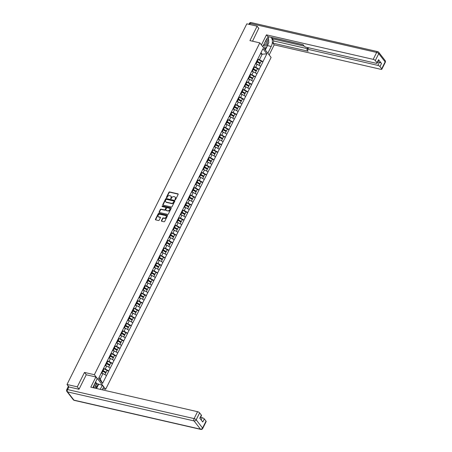 <?xml version="1.0" encoding="UTF-8"?>
<svg xmlns="http://www.w3.org/2000/svg" width="452" height="452" viewBox="0 0 452 452"><rect width="100%" height="100%" fill="white"/><g stroke="black" fill="none" stroke-linecap="round" stroke-linejoin="round"><path stroke-width="0.68" d="M175.15 199.722A0.395 0.305 -37.8 0 0 175.636 199.462L178.15 194.416A0.565 0.435 -37.8 0 0 177.924 193.84L169.619 191.93A0.565 0.435 -37.8 0 0 168.918 192.298L166.404 197.343A0.395 0.305 -37.8 0 0 167.054 197.49L167.376 196.84A1.808 1.384 -37.8 0 1 169.613 195.659L170.302 195.818A1.808 1.384 -37.8 0 1 170.975 196.23A1.808 1.384 -37.8 0 1 171.025 197.677L170.698 198.326A0.395 0.305 -37.8 0 0 171.342 198.479L171.67 197.823A1.808 1.384 -37.8 0 1 173.901 196.643L174.596 196.801A1.808 1.384 -37.8 0 1 175.263 197.213A1.808 1.384 -37.8 0 1 175.314 198.66L174.992 199.315A0.395 0.305 -37.8 0 0 175.15 199.722M161.443 220.655A0.565 0.435 -37.8 0 0 161.669 221.237L163.997 221.774A0.565 0.435 -37.8 0 0 164.697 221.401L167.489 215.802A0.565 0.435 -37.8 0 0 167.263 215.22L158.957 213.316A0.565 0.435 -37.8 0 0 158.256 213.683L155.465 219.282A0.565 0.435 -37.8 0 0 155.691 219.864L158.505 220.514A0.565 0.435 -37.8 0 0 159.206 220.141L160.398 217.745A0.565 0.435 -37.8 0 0 160.172 217.163L158.776 216.847A1.509 1.158 -37.8 0 1 158.217 216.502A1.509 1.158 -37.8 0 1 158.398 214.949A1.509 1.158 -37.8 0 1 160.042 214.304L165.517 215.559A1.509 1.158 -37.8 0 1 166.076 215.903A1.509 1.158 -37.8 0 1 165.895 217.452A1.509 1.158 -37.8 0 1 164.245 218.101L163.336 217.892A0.565 0.435 -37.8 0 0 162.641 218.259L161.443 220.655L161.669 220.949A0.565 0.435 -37.8 0 0 161.613 221.22M84.49 372.431L77.303 386.844L67.003 384.482L246.815 23.832L257.115 26.199L249.933 40.607L259.804 42.872L94.366 374.702L84.49 372.431L86.315 374.787M171.359 207.01A0.565 0.435 -37.8 0 0 172.059 206.643L174.851 201.038A0.565 0.435 -37.8 0 0 174.625 200.462L166.319 198.552A0.565 0.435 -37.8 0 0 165.618 198.92L162.827 204.524A0.565 0.435 -37.8 0 0 163.048 205.101L171.359 207.01M171.172 208.423L168.376 214.022A0.565 0.435 -37.8 0 1 167.681 214.389L159.37 212.485A0.565 0.435 -37.8 0 1 159.144 211.903L160.341 209.508A0.565 0.435 -37.8 0 1 161.036 209.135L164.409 209.909A0.565 0.435 -37.8 0 0 165.104 209.542L165.901 207.954A0.565 0.435 -37.8 0 0 165.675 207.372L162.166 206.564A0.395 0.305 -37.8 0 1 162.5 205.903L170.946 207.841A0.565 0.435 -37.8 0 1 171.172 208.423M102.813 388.613L105.661 389.268L94.366 374.702M105.661 389.268L271.104 57.438L259.804 42.872M106.949 370.612L108.74 370.951L105.26 368.956L103.717 368.6M108.808 371.041L102.536 383.403L98.604 378.335L262.934 48.737L266.866 53.805L262.951 61.664L259.471 59.664L257.922 59.308M261.16 61.319L262.951 61.664M263.019 61.749L259.188 69.207L255.708 67.207L254.16 66.856M257.397 68.868L259.188 69.207M259.256 69.292L255.425 76.75L251.945 74.755L250.402 74.399M253.634 76.411L255.425 76.75M255.493 76.834L251.668 84.292L248.182 82.298L246.639 81.942M249.871 83.953L251.668 84.292M251.736 84.377L247.905 91.835L244.425 89.841L242.877 89.485M246.114 91.496L247.905 91.835M247.973 91.925L244.142 99.378L240.662 97.383L239.114 97.027M242.351 99.039L244.142 99.378M244.21 99.468L240.385 106.926L236.899 104.926L235.356 104.57M238.588 106.582L240.385 106.926M240.453 107.011L236.622 114.469L233.142 112.469L231.593 112.119M234.831 114.13L236.622 114.469M236.69 114.554L232.859 122.012L229.379 120.017L227.831 119.661M231.068 121.673L232.859 122.012M232.927 122.096L229.096 129.554L225.616 127.56L224.073 127.204M227.305 129.215L229.096 129.554M229.164 129.645L225.339 137.097L221.859 135.103L220.31 134.747M223.548 136.758L225.339 137.097M225.407 137.188L221.576 144.64L218.096 142.646L216.548 142.29M219.785 144.301L221.576 144.64M221.644 144.73L217.813 152.188L214.333 150.188L212.79 149.832M216.022 151.844L217.813 152.188M217.881 152.273L214.056 159.731L210.575 157.731L209.027 157.381M212.265 159.392L214.056 159.731M214.124 159.816L210.293 167.274L206.813 165.279L205.264 164.923M208.502 166.935L210.293 167.274M210.361 167.359L206.53 174.817L203.05 172.822L201.507 172.466M204.739 174.478L206.53 174.817M206.598 174.907L202.773 182.359L199.292 180.365L197.744 180.009M200.976 182.02L202.773 182.359M202.841 182.45L199.01 189.902L195.53 187.908L193.981 187.552M197.219 189.563L199.01 189.902M199.078 189.993L195.247 197.451L191.767 195.45L190.219 195.094M193.456 197.106L195.247 197.451M195.315 197.535L191.49 204.993L188.004 202.993L186.461 202.643M189.693 204.654L191.49 204.993M191.558 205.078L187.727 212.536L184.246 210.542L182.698 210.186M185.936 212.197L187.727 212.536M187.795 212.621L183.964 220.079L180.484 218.084L178.935 217.728M182.173 219.74L183.964 220.079M184.032 220.169L180.207 227.622L176.721 225.627L175.178 225.271M178.41 227.283L180.207 227.622M180.275 227.712L176.444 235.164L172.963 233.17L171.415 232.814M174.653 234.825L176.444 235.164M176.512 235.255L172.681 242.713L169.201 240.713L167.652 240.357M170.89 242.368L172.681 242.713M172.749 242.797L168.918 250.255L165.438 248.255L163.895 247.905M167.127 249.916L168.918 250.255M168.986 250.34L165.161 257.798L161.68 255.804L160.132 255.448M163.37 257.459L165.161 257.798M165.229 257.883L161.398 265.341L157.917 263.346L156.369 262.991M159.607 265.002L161.398 265.341M161.466 265.431L157.635 272.884L154.155 270.889L152.612 270.533M155.844 272.545L157.635 272.884M157.703 272.974L153.878 280.426L150.397 278.432L148.849 278.076M152.081 280.087L153.878 280.426M153.946 280.517L150.115 287.975L146.634 285.975L145.086 285.619M148.324 287.63L150.115 287.975M150.183 288.06L146.352 295.518L142.872 293.517L141.323 293.167M144.561 295.179L146.352 295.518M146.42 295.602L142.595 303.06L139.109 301.066L137.566 300.71M140.798 302.721L142.595 303.06M142.662 303.145L138.832 310.603L135.351 308.609L133.803 308.253M137.041 310.264L138.832 310.603M138.9 310.693L135.069 318.146L131.588 316.151L130.04 315.795M133.278 317.807L135.069 318.146M135.137 318.236L131.312 325.689L127.826 323.694L126.283 323.338M129.515 325.35L131.312 325.689M131.379 325.779L127.549 333.237L124.068 331.237L122.52 330.881M125.758 332.898L127.549 333.237M127.617 333.322L123.786 340.78L120.305 338.78L118.757 338.429M121.995 340.441L123.786 340.78M123.854 340.864L120.023 348.322L116.543 346.328L115 345.972M118.232 347.983L120.023 348.322M120.091 348.407L116.266 355.865L112.785 353.871L111.237 353.515M114.475 355.526L116.266 355.865M116.333 355.956L112.503 363.408L109.022 361.414L107.474 361.058M110.712 363.069L112.503 363.408M112.571 363.498L108.74 370.951M105.26 368.956L106.734 366.007L104.954 365.6M110.215 368.001L106.734 366.007M109.022 361.414L110.491 358.464L108.712 358.057M113.972 360.459L110.491 358.464M112.785 353.871L114.254 350.921L112.475 350.509M117.735 352.916L114.254 350.921M116.543 346.328L118.017 343.379L116.237 342.966M121.498 345.373L118.017 343.379M120.305 338.78L121.774 335.83L119.995 335.424M125.255 337.83L121.774 335.83M124.068 331.237L125.537 328.288L123.758 327.881M129.018 330.288L125.537 328.288M127.826 323.694L129.3 320.745L127.52 320.338M132.781 322.739L129.3 320.745M131.588 316.151L133.057 313.202L131.283 312.795M136.544 315.197L133.057 313.202M135.351 308.609L136.82 305.659L135.041 305.247M140.301 307.654L136.82 305.659M139.109 301.066L140.583 298.117L138.804 297.704M144.064 300.111L140.583 298.117M142.872 293.517L144.341 290.568L142.566 290.161M147.827 292.568L144.341 290.568M146.634 285.975L148.103 283.025L146.324 282.619M151.584 285.02L148.103 283.025M150.397 278.432L151.866 275.483L150.087 275.076M155.347 277.477L151.866 275.483M154.155 270.889L155.629 267.94L153.849 267.533M159.11 269.934L155.629 267.94M157.917 263.346L159.386 260.397L157.607 259.985M162.867 262.392L159.386 260.397M161.68 255.804L163.149 252.854L161.37 252.442M166.63 254.849L163.149 252.854M165.438 248.255L166.912 245.306L165.133 244.899M170.393 247.306L166.912 245.306M169.201 240.713L170.67 237.763L168.89 237.356M174.15 239.758L170.67 237.763M172.963 233.17L174.432 230.221L172.653 229.814M177.913 232.215L174.432 230.221M176.721 225.627L178.195 222.678L176.416 222.271M181.676 224.672L178.195 222.678M180.484 218.084L181.953 215.135L180.173 214.723M185.439 217.129L181.953 215.135M184.246 210.542L185.715 207.587L183.936 207.18M189.196 209.587L185.715 207.587M188.004 202.993L189.478 200.044L187.699 199.637M192.959 202.044L189.478 200.044M191.767 195.45L193.236 192.501L191.462 192.094M196.722 194.496L193.236 192.501M195.53 187.908L196.999 184.958L195.219 184.552M200.479 186.953L196.999 184.958M199.292 180.365L200.761 177.416L198.982 177.009M204.242 179.41L200.761 177.416M203.05 172.822L204.524 169.873L202.745 169.46M208.005 171.867L204.524 169.873M206.813 165.279L208.282 162.325L206.502 161.918M211.762 164.325L208.282 162.325M210.575 157.731L212.044 154.782L210.265 154.375M215.525 156.782L212.044 154.782M214.333 150.188L215.807 147.239L214.028 146.832M219.288 149.233L215.807 147.239M218.096 142.646L219.565 139.696L217.785 139.289M223.045 141.691L219.565 139.696M221.859 135.103L223.328 132.153L221.548 131.747M226.808 134.148L223.328 132.153M225.616 127.56L227.09 124.611L225.311 124.198M230.571 126.605L227.09 124.611M229.379 120.017L230.848 117.062L229.068 116.656M234.328 119.062L230.848 117.062M233.142 112.469L234.611 109.52L232.831 109.113M238.091 111.52L234.611 109.52M236.899 104.926L238.373 101.977L236.594 101.57M241.854 103.971L238.373 101.977M240.662 97.383L242.131 94.434L240.357 94.027M245.617 96.429L242.131 94.434M244.425 89.841L245.894 86.891L244.114 86.485M249.374 88.886L245.894 86.891M248.182 82.298L249.657 79.349L247.877 78.936M253.137 81.343L249.657 79.349M251.945 74.755L253.414 71.8L251.64 71.393M256.9 73.8L253.414 71.8M255.708 67.207L257.177 64.257L255.397 63.851M260.657 66.258L257.177 64.257M259.471 59.664L262.183 54.223L260.973 52.669M260.403 53.816L262.183 54.223L266.866 53.805M258.889 28.482L257.115 26.199M77.303 386.844L79.077 389.132M67.003 384.482L68.93 386.963M99.05 377.437L100.259 378.991L102.971 373.55L101.191 373.143M106.452 375.55L102.971 373.55M102.536 383.403L100.259 378.991M175.178 199.727A0.395 0.305 -37.8 0 1 175.218 199.603L175.54 198.953A1.808 1.384 -37.8 0 0 175.489 197.507A1.808 1.384 -37.8 0 0 175.365 197.371M171.071 196.388A1.808 1.384 -37.8 0 1 171.201 196.524A1.808 1.384 -37.8 0 1 171.251 197.965L170.924 198.62A0.395 0.305 -37.8 0 0 170.884 198.739M178.207 194.145A0.565 0.435 -37.8 0 0 178.15 194.128L169.845 192.224A0.565 0.435 -37.8 0 0 169.144 192.592L166.63 197.637A0.395 0.305 -37.8 0 0 166.596 197.756M174.907 200.767A0.565 0.435 -37.8 0 0 174.851 200.75L166.539 198.846A0.565 0.435 -37.8 0 0 165.844 199.213L163.053 204.812A0.565 0.435 -37.8 0 0 162.997 205.089M173.941 201.417A0.395 0.305 -37.8 0 0 173.788 201.01L166.494 199.332A0.395 0.305 -37.8 0 0 166.003 199.592L165.658 200.281A1.808 1.384 -37.8 0 0 165.709 201.728A1.808 1.384 -37.8 0 0 166.381 202.14L171.364 203.281A1.808 1.384 -37.8 0 0 173.602 202.1L173.941 201.417L174.167 201.705A0.395 0.305 -37.8 0 0 174.014 201.298M165.839 201.863A1.808 1.384 -37.8 0 0 165.935 202.016A1.808 1.384 -37.8 0 0 166.607 202.428L166.381 202.14M174.167 201.705L173.828 202.394A1.808 1.384 -37.8 0 1 171.59 203.575L166.607 202.428M165.952 207.677A0.565 0.435 -37.8 0 1 166.127 208.242L165.33 209.835A0.565 0.435 -37.8 0 1 164.635 210.203L161.262 209.429A0.565 0.435 -37.8 0 0 160.567 209.796L159.37 212.197A0.565 0.435 -37.8 0 0 159.319 212.468M171.223 208.146A0.565 0.435 -37.8 0 0 171.172 208.135L162.726 206.191A0.395 0.305 -37.8 0 0 162.195 206.575M167.907 210.711A1.509 1.158 -37.8 0 0 169.551 210.067A1.509 1.158 -37.8 0 0 169.732 208.519A1.509 1.158 -37.8 0 0 169.172 208.174L167.246 207.734A0.565 0.435 -37.8 0 0 166.545 208.101L165.754 209.688A0.565 0.435 -37.8 0 0 165.98 210.27L168.133 211.005A1.509 1.158 -37.8 0 0 169.777 210.361A1.509 1.158 -37.8 0 0 169.958 208.813A1.509 1.158 -37.8 0 0 169.828 208.677M165.924 210.253A0.565 0.435 -37.8 0 0 166.206 210.564L165.98 210.27M168.133 211.005L166.206 210.564M166.172 216.062A1.509 1.158 -37.8 0 1 166.302 216.197A1.509 1.158 -37.8 0 1 166.121 217.745A1.509 1.158 -37.8 0 1 164.471 218.389L163.562 218.18A0.565 0.435 -37.8 0 0 162.867 218.553L161.669 220.949M158.347 216.632A1.509 1.158 -37.8 0 0 158.443 216.79A1.509 1.158 -37.8 0 0 159.002 217.135L158.776 216.847M160.454 217.474A0.565 0.435 -37.8 0 0 160.398 217.457L159.002 217.135M167.545 215.531A0.565 0.435 -37.8 0 0 167.489 215.514L159.183 213.604A0.565 0.435 -37.8 0 0 158.482 213.977L155.691 219.576A0.565 0.435 -37.8 0 0 155.635 219.847M257.629 59.161A4.712 1.605 26.5 0 1 258.239 59.478L257.307 61.342A4.712 1.605 -153.5 0 0 256.696 61.02M257.307 61.342L260.312 63.014L261.239 61.156L258.239 59.478M256.657 61.331A3.853 1.311 -153.5 0 1 257.075 61.551L260.081 63.223L260.312 63.014M255.544 63.557A4.712 1.605 26.5 0 1 256.069 63.834L256.589 64.122M259.132 65.382L260.002 63.642L256.996 61.969A4.712 1.605 -153.5 0 0 256.476 61.692M253.866 66.704A4.712 1.605 26.5 0 1 254.476 67.026L253.549 68.885A4.712 1.605 -153.5 0 0 252.939 68.563M253.549 68.885L256.55 70.557L257.482 68.698L254.476 67.026M252.894 68.873A3.853 1.311 -153.5 0 1 253.318 69.094L256.318 70.766L256.55 70.557M251.787 71.1A4.712 1.605 26.5 0 1 252.306 71.376L252.832 71.67M255.374 72.925L256.239 71.184L253.233 69.512A4.712 1.605 -153.5 0 0 252.713 69.241M250.103 74.247A4.712 1.605 26.5 0 1 250.713 74.569L249.786 76.428A4.712 1.605 -153.5 0 0 249.176 76.111M249.786 76.428L252.792 78.1L253.719 76.241L250.713 74.569M249.131 76.416A3.853 1.311 -153.5 0 1 249.555 76.637L252.561 78.315L252.792 78.1M248.024 78.642A4.712 1.605 26.5 0 1 248.543 78.919L249.069 79.213M251.611 80.467L252.476 78.733L249.47 77.06A4.712 1.605 -153.5 0 0 248.95 76.783M246.34 81.789A4.712 1.605 26.5 0 1 246.956 82.111L246.024 83.97A4.712 1.605 -153.5 0 0 245.413 83.654M246.024 83.97L249.029 85.648L249.956 83.784L246.956 82.111M245.374 83.959A3.853 1.311 -153.5 0 1 245.792 84.185L248.798 85.857L249.029 85.648M244.261 86.185A4.712 1.605 26.5 0 1 244.781 86.462L245.306 86.756M247.849 88.01L248.719 86.275L245.713 84.603A4.712 1.605 -153.5 0 0 245.187 84.326M242.583 89.332A4.712 1.605 26.5 0 1 243.193 89.654L242.266 91.519A4.712 1.605 -153.5 0 0 241.65 91.197M242.266 91.519L245.266 93.191L246.199 91.327L243.193 89.654M241.611 91.502A3.853 1.311 -153.5 0 1 242.029 91.728L245.035 93.4L245.266 93.191M240.498 93.733A4.712 1.605 26.5 0 1 241.023 94.005L241.549 94.298M244.091 95.553L244.956 93.818L241.95 92.146A4.712 1.605 -153.5 0 0 241.43 91.869M238.82 96.881A4.712 1.605 26.5 0 1 239.43 97.197L238.503 99.061A4.712 1.605 -153.5 0 0 237.893 98.739M238.503 99.061L241.509 100.734L242.436 98.869L239.43 97.197M237.848 99.05A3.853 1.311 -153.5 0 1 238.272 99.27L241.278 100.943L241.509 100.734M236.741 101.276A4.712 1.605 26.5 0 1 237.26 101.553L237.786 101.841M240.328 103.101L241.193 101.361L238.187 99.689A4.712 1.605 -153.5 0 0 237.667 99.412M263.556 45.059A3.735 2.028 102.9 0 0 265.912 45.652A3.735 2.028 102.9 0 0 267.533 42.138A3.735 2.028 102.9 0 0 266.657 38.979M263.832 44.511A2.559 1.39 102.9 0 0 264.296 44.81A2.559 1.39 102.9 0 0 265.2 44.516A2.559 1.39 102.9 0 0 265.974 40.211M268.059 37.443L268.838 42.556L266.234 47.776L263.539 47.686M95.14 382.861L95.688 382.878L96.372 388.466M95.186 382.765L95.688 382.878M95.14 388.183A3.735 2.028 102.9 0 0 94.27 384.601M93.954 387.912A2.559 1.39 102.9 0 0 93.643 385.872M262.753 46.675L266.126 39.912A6.464 3.514 102.9 0 1 269.189 36.894M268.177 43.884A6.464 3.514 102.9 0 1 267.494 45.612L271.211 46.466A6.464 3.514 102.9 0 0 270.946 37.296M271.211 46.466L267.838 53.229M269.172 54.946L274.206 44.85L272.872 43.126L308.145 51.223L307.083 49.856A1.723 0.588 -153.5 0 1 306.953 49.409A1.723 0.588 -153.5 0 1 307.818 49.302L377.889 65.387L379.431 62.291A1.723 0.588 26.5 0 1 381.516 63.489L378.561 59.675A1.723 0.588 26.5 0 1 378.691 60.122L377.149 63.212A1.723 0.588 -153.5 0 0 377.013 62.766L375.296 60.557A1.723 0.588 -153.5 0 0 373.211 59.359L376.657 52.443L250.154 23.408L249.617 24.476M272.59 37.674L272.194 38.759L273.935 41.002L272.872 43.126M377.149 63.212A1.723 0.588 -153.5 0 1 376.284 63.32L306.213 47.234A1.723 0.588 -153.5 0 1 304.123 46.036L303.06 44.669L267.787 36.572L266.454 34.855L373.211 59.359M261.42 44.957L266.454 34.855M274.206 44.85L380.963 69.348A1.723 0.588 -153.5 0 0 381.827 69.246A1.723 0.588 -153.5 0 0 381.691 68.8L379.974 66.585A1.723 0.588 -153.5 0 0 377.889 65.387M258.736 28.29L252.544 41.205M272.194 38.759L304.168 46.098M272.675 37.793L303.151 44.782M377.793 61.918L379.431 62.291M273.935 41.002L307.32 48.663M268.646 41.301A6.464 3.514 102.9 0 0 268.081 37.578M267.494 45.612L265.318 49.98M264.957 49.511L265.827 47.765M264.002 48.279L264.284 47.714M96.039 385.161L96.807 383.612L102.299 385.257L103.632 386.974L102.214 389.805M102.299 385.257L100.254 389.358M68.896 386.957L67.591 389.567A1.723 0.588 -153.5 0 0 66.726 389.669L68.026 387.059A1.723 0.588 26.5 0 1 68.896 386.957L79.004 389.274L86.236 374.77L95.88 376.979L97.214 378.703L93.79 385.567A6.464 3.514 102.9 0 0 92.999 387.692M95.88 376.979L90.79 387.183L197.547 411.687A1.723 0.588 26.5 0 1 199.631 412.885L201.349 415.1A1.723 0.588 26.5 0 1 201.485 415.546L200.021 418.473M96.807 383.612L95.564 382.008M201.134 419.902L202.219 417.716A1.723 0.588 26.5 0 1 204.31 418.914L206.027 421.128A1.723 0.588 26.5 0 1 206.163 421.575L202.711 428.49A1.723 0.588 -153.5 0 0 202.581 428.044L206.027 421.128M201.349 415.1L199.807 418.19L202.767 422.01L204.31 418.914M202.219 417.716L200.586 417.343M98.581 384.403L96.536 388.505M96.406 387.579L98.22 383.934M235.057 104.423A4.712 1.605 26.5 0 1 235.667 104.74L234.741 106.604A4.712 1.605 -153.5 0 0 234.13 106.282M234.741 106.604L237.746 108.277L238.673 106.418L235.667 104.74M234.091 106.593A3.853 1.311 -153.5 0 1 234.509 106.813L237.515 108.486L237.746 108.277M232.978 108.819A4.712 1.605 26.5 0 1 233.498 109.096L234.023 109.384M236.565 110.644L237.43 108.904L234.43 107.231A4.712 1.605 -153.5 0 0 233.904 106.954M231.3 111.966A4.712 1.605 26.5 0 1 231.91 112.288L230.978 114.147A4.712 1.605 -153.5 0 0 230.367 113.825M230.978 114.147L233.983 115.819L234.916 113.96L231.91 112.288M230.328 114.136A3.853 1.311 -153.5 0 1 230.746 114.356L233.752 116.028L233.983 115.819M229.215 116.362A4.712 1.605 26.5 0 1 229.74 116.639L230.266 116.932M232.808 118.187L233.673 116.452L230.667 114.774A4.712 1.605 -153.5 0 0 230.147 114.503M227.537 119.509A4.712 1.605 26.5 0 1 228.147 119.831L227.22 121.69A4.712 1.605 -153.5 0 0 226.61 121.373M227.22 121.69L230.226 123.362L231.153 121.503L228.147 119.831M226.565 121.678A3.853 1.311 -153.5 0 1 226.989 121.899L229.995 123.577L230.226 123.362M225.458 123.904A4.712 1.605 26.5 0 1 225.977 124.181L226.503 124.475M229.045 125.729L229.91 123.995L226.904 122.322A4.712 1.605 -153.5 0 0 226.384 122.046M223.774 127.052A4.712 1.605 26.5 0 1 224.384 127.374L223.457 129.232A4.712 1.605 -153.5 0 0 222.847 128.916M223.457 129.232L226.463 130.91L227.39 129.046L224.384 127.374M222.808 129.221A3.853 1.311 -153.5 0 1 223.226 129.447L226.232 131.12L226.463 130.91M221.695 131.447A4.712 1.605 26.5 0 1 222.214 131.724L222.74 132.018M225.282 133.272L226.147 131.538L223.147 129.865A4.712 1.605 -153.5 0 0 222.621 129.588M220.017 134.594A4.712 1.605 26.5 0 1 220.627 134.916L219.695 136.781A4.712 1.605 -153.5 0 0 219.084 136.459M219.695 136.781L222.7 138.453L223.627 136.589L220.627 134.916M219.045 136.764A3.853 1.311 -153.5 0 1 219.463 136.99L222.469 138.662L222.7 138.453M217.932 138.996A4.712 1.605 26.5 0 1 218.457 139.267L218.983 139.561M221.52 140.815L222.39 139.08L219.384 137.408A4.712 1.605 -153.5 0 0 218.864 137.131M216.254 142.143A4.712 1.605 26.5 0 1 216.864 142.459L215.937 144.324A4.712 1.605 -153.5 0 0 215.327 144.002M215.937 144.324L218.943 145.996L219.87 144.131L216.864 142.459M215.282 144.312A3.853 1.311 -153.5 0 1 215.706 144.533L218.706 146.205L218.943 145.996M214.175 146.538A4.712 1.605 26.5 0 1 214.694 146.815L215.22 147.103M217.762 148.363L218.627 146.623L215.621 144.951A4.712 1.605 -153.5 0 0 215.101 144.674M212.491 149.685A4.712 1.605 26.5 0 1 213.101 150.002L212.174 151.866A4.712 1.605 -153.5 0 0 211.564 151.544M212.174 151.866L215.18 153.539L216.107 151.68L213.101 150.002M211.525 151.855A3.853 1.311 -153.5 0 1 211.943 152.075L214.949 153.748L215.18 153.539M210.412 154.081A4.712 1.605 26.5 0 1 210.931 154.358L211.457 154.652M213.999 155.906L214.864 154.166L211.864 152.493A4.712 1.605 -153.5 0 0 211.338 152.217M208.734 157.228A4.712 1.605 26.5 0 1 209.344 157.55L208.412 159.409A4.712 1.605 -153.5 0 0 207.801 159.093M208.412 159.409L211.417 161.082L212.344 159.223L209.344 157.55M207.762 159.398A3.853 1.311 -153.5 0 1 208.18 159.618L211.186 161.291L211.417 161.082M206.649 161.624A4.712 1.605 26.5 0 1 207.174 161.901L207.694 162.195M210.237 163.449L211.107 161.714L208.101 160.036A4.712 1.605 -153.5 0 0 207.581 159.765M204.971 164.771A4.712 1.605 26.5 0 1 205.581 165.093L204.654 166.952A4.712 1.605 -153.5 0 0 204.044 166.635M204.654 166.952L207.654 168.624L208.587 166.765L205.581 165.093M203.999 166.941A3.853 1.311 -153.5 0 1 204.423 167.161L207.423 168.839L207.654 168.624M202.892 169.167A4.712 1.605 26.5 0 1 203.411 169.443L203.937 169.737M206.479 170.992L207.344 169.257L204.338 167.585A4.712 1.605 -153.5 0 0 203.818 167.308M201.208 172.314A4.712 1.605 26.5 0 1 201.818 172.636L200.891 174.495A4.712 1.605 -153.5 0 0 200.281 174.178M200.891 174.495L203.897 176.173L204.824 174.308L201.818 172.636M200.236 174.483A3.853 1.311 -153.5 0 1 200.66 174.709L203.666 176.382L203.897 176.173M199.129 176.709A4.712 1.605 26.5 0 1 199.648 176.986L200.174 177.28M202.716 178.534L203.581 176.8L200.575 175.127A4.712 1.605 -153.5 0 0 200.055 174.851M197.445 179.856A4.712 1.605 26.5 0 1 198.061 180.178L197.128 182.043A4.712 1.605 -153.5 0 0 196.518 181.721M197.128 182.043L200.134 183.715L201.061 181.851L198.061 180.178M196.479 182.026A3.853 1.311 -153.5 0 1 196.897 182.252L199.903 183.924L200.134 183.715M195.366 184.258A4.712 1.605 26.5 0 1 195.885 184.529L196.411 184.823M198.953 186.077L199.824 184.343L196.818 182.67A4.712 1.605 -153.5 0 0 196.292 182.393M193.688 187.405A4.712 1.605 26.5 0 1 194.298 187.721L193.371 189.586A4.712 1.605 -153.5 0 0 192.755 189.264M193.371 189.586L196.371 191.258L197.304 189.394L194.298 187.721M192.716 189.574A3.853 1.311 -153.5 0 1 193.134 189.795L196.14 191.467L196.371 191.258M191.608 191.801A4.712 1.605 26.5 0 1 192.128 192.077L192.654 192.366M195.196 193.625L196.061 191.885L193.055 190.213A4.712 1.605 -153.5 0 0 192.535 189.936M189.925 194.948A4.712 1.605 26.5 0 1 190.535 195.264L189.608 197.128A4.712 1.605 -153.5 0 0 188.998 196.806M189.608 197.128L192.614 198.801L193.541 196.942L190.535 195.264M188.953 197.117A3.853 1.311 -153.5 0 1 189.377 197.338L192.382 199.01L192.614 198.801M187.846 199.343A4.712 1.605 26.5 0 1 188.365 199.62L188.891 199.914M191.433 201.168L192.298 199.428L189.292 197.756A4.712 1.605 -153.5 0 0 188.772 197.479M186.162 202.49A4.712 1.605 26.5 0 1 186.772 202.812L185.845 204.671A4.712 1.605 -153.5 0 0 185.235 204.355M185.845 204.671L188.851 206.344L189.778 204.485L186.772 202.812M185.196 204.66A3.853 1.311 -153.5 0 1 185.614 204.88L188.62 206.553L188.851 206.344M184.083 206.886A4.712 1.605 26.5 0 1 184.602 207.163L185.128 207.457M187.67 208.711L188.54 206.976L185.535 205.298A4.712 1.605 -153.5 0 0 185.009 205.027M182.405 210.033A4.712 1.605 26.5 0 1 183.015 210.355L182.083 212.214A4.712 1.605 -153.5 0 0 181.472 211.898M182.083 212.214L185.088 213.886L186.021 212.028L183.015 210.355M181.433 212.203A3.853 1.311 -153.5 0 1 181.851 212.423L184.857 214.101L185.088 213.886M180.32 214.429A4.712 1.605 26.5 0 1 180.845 214.706L181.371 214.999M183.913 216.254L184.778 214.519L181.772 212.847A4.712 1.605 -153.5 0 0 181.252 212.57M178.642 217.576A4.712 1.605 26.5 0 1 179.252 217.898L178.325 219.762A4.712 1.605 -153.5 0 0 177.715 219.44M178.325 219.762L181.331 221.435L182.258 219.57L179.252 217.898M177.67 219.745A3.853 1.311 -153.5 0 1 178.094 219.971L181.099 221.644L181.331 221.435M176.562 221.972A4.712 1.605 26.5 0 1 177.082 222.248L177.608 222.542M180.15 223.796L181.015 222.062L178.009 220.39A4.712 1.605 -153.5 0 0 177.489 220.113M174.879 225.124A4.712 1.605 26.5 0 1 175.489 225.441L174.562 227.305A4.712 1.605 -153.5 0 0 173.952 226.983M174.562 227.305L177.568 228.978L178.495 227.113L175.489 225.441M173.913 227.288A3.853 1.311 -153.5 0 1 174.331 227.514L177.337 229.187L177.568 228.978M172.8 229.52A4.712 1.605 26.5 0 1 173.319 229.791L173.845 230.085M176.387 231.345L177.252 229.605L174.252 227.932A4.712 1.605 -153.5 0 0 173.726 227.655M171.122 232.667A4.712 1.605 26.5 0 1 171.732 232.983L170.799 234.848A4.712 1.605 -153.5 0 0 170.189 234.526M170.799 234.848L173.805 236.52L174.738 234.656L171.732 232.983M170.15 234.837A3.853 1.311 -153.5 0 1 170.568 235.057L173.574 236.729L173.805 236.52M169.037 237.063A4.712 1.605 26.5 0 1 169.562 237.34L170.088 237.628M172.624 238.888L173.495 237.147L170.489 235.475A4.712 1.605 -153.5 0 0 169.969 235.198M167.359 240.21A4.712 1.605 26.5 0 1 167.969 240.532L167.042 242.391A4.712 1.605 -153.5 0 0 166.432 242.069M167.042 242.391L170.048 244.063L170.975 242.204L167.969 240.532M166.387 242.379A3.853 1.311 -153.5 0 1 166.811 242.6L169.811 244.272L170.048 244.063M165.279 244.605A4.712 1.605 26.5 0 1 165.799 244.882L166.325 245.176M168.867 246.43L169.732 244.69L166.726 243.018A4.712 1.605 -153.5 0 0 166.206 242.741M163.596 247.752A4.712 1.605 26.5 0 1 164.206 248.075L163.279 249.933A4.712 1.605 -153.5 0 0 162.669 249.617M163.279 249.933L166.285 251.606L167.212 249.747L164.206 248.075M162.63 249.922A3.853 1.311 -153.5 0 1 163.048 250.142L166.053 251.815L166.285 251.606M161.517 252.148A4.712 1.605 26.5 0 1 162.036 252.425L162.562 252.719M165.104 253.973L165.969 252.239L162.969 250.561A4.712 1.605 -153.5 0 0 162.443 250.289M159.838 255.295A4.712 1.605 26.5 0 1 160.449 255.617L159.516 257.476A4.712 1.605 -153.5 0 0 158.906 257.16M159.516 257.476L162.522 259.149L163.449 257.29L160.449 255.617M158.867 257.465A3.853 1.311 -153.5 0 1 159.285 257.685L162.291 259.363L162.522 259.149M157.754 259.691A4.712 1.605 26.5 0 1 158.279 259.968L158.805 260.262M161.341 261.516L162.212 259.781L159.206 258.109A4.712 1.605 -153.5 0 0 158.686 257.832M156.076 262.838A4.712 1.605 26.5 0 1 156.686 263.16L155.759 265.025A4.712 1.605 -153.5 0 0 155.149 264.702M155.759 265.025L158.759 266.697L159.692 264.832L156.686 263.16M155.104 265.008A3.853 1.311 -153.5 0 1 155.528 265.234L158.528 266.906L158.759 266.697M153.996 267.234A4.712 1.605 26.5 0 1 154.516 267.511L155.042 267.804M157.584 269.059L158.449 267.324L155.443 265.652A4.712 1.605 -153.5 0 0 154.923 265.375M152.313 270.386A4.712 1.605 26.5 0 1 152.923 270.703L151.996 272.567A4.712 1.605 -153.5 0 0 151.386 272.245M151.996 272.567L155.002 274.24L155.929 272.375L152.923 270.703M151.341 272.55A3.853 1.311 -153.5 0 1 151.765 272.776L154.77 274.449L155.002 274.24M150.233 274.782A4.712 1.605 26.5 0 1 150.753 275.053L151.279 275.347M153.821 276.607L154.686 274.867L151.68 273.194A4.712 1.605 -153.5 0 0 151.16 272.918M148.55 277.929A4.712 1.605 26.5 0 1 149.166 278.246L148.233 280.11A4.712 1.605 -153.5 0 0 147.623 279.788M148.233 280.11L151.239 281.782L152.166 279.918L149.166 278.246M147.584 280.099A3.853 1.311 -153.5 0 1 148.002 280.319L151.008 281.991L151.239 281.782M146.471 282.325A4.712 1.605 26.5 0 1 146.996 282.602L147.516 282.89M150.058 284.15L150.928 282.41L147.923 280.737A4.712 1.605 -153.5 0 0 147.403 280.46M144.793 285.472A4.712 1.605 26.5 0 1 145.403 285.794L144.476 287.653A4.712 1.605 -153.5 0 0 143.866 287.331M144.476 287.653L147.476 289.325L148.409 287.466L145.403 285.794M143.821 287.642A3.853 1.311 -153.5 0 1 144.244 287.862L147.245 289.534L147.476 289.325M142.713 289.868A4.712 1.605 26.5 0 1 143.233 290.144L143.759 290.438M146.301 291.693L147.166 289.952L144.16 288.28A4.712 1.605 -153.5 0 0 143.64 288.003M141.03 293.015A4.712 1.605 26.5 0 1 141.64 293.337L140.713 295.196A4.712 1.605 -153.5 0 0 140.103 294.879M140.713 295.196L143.719 296.868L144.646 295.009L141.64 293.337M140.058 295.184A3.853 1.311 -153.5 0 1 140.482 295.405L143.487 297.077L143.719 296.868M138.95 297.41A4.712 1.605 26.5 0 1 139.47 297.687L139.996 297.981M142.538 299.235L143.403 297.501L140.397 295.823A4.712 1.605 -153.5 0 0 139.877 295.551M137.267 300.557A4.712 1.605 26.5 0 1 137.883 300.879L136.95 302.738A4.712 1.605 -153.5 0 0 136.34 302.422M136.95 302.738L139.956 304.411L140.883 302.552L137.883 300.879M136.301 302.727A3.853 1.311 -153.5 0 1 136.719 302.947L139.725 304.625L139.956 304.411M135.188 304.953A4.712 1.605 26.5 0 1 135.707 305.23L136.233 305.524M138.775 306.778L139.645 305.043L136.64 303.371A4.712 1.605 -153.5 0 0 136.114 303.094M133.51 308.1A4.712 1.605 26.5 0 1 134.12 308.422L133.193 310.287A4.712 1.605 -153.5 0 0 132.577 309.965M133.193 310.287L136.193 311.959L137.125 310.095L134.12 308.422M132.538 310.27A3.853 1.311 -153.5 0 1 132.956 310.496L135.962 312.168L136.193 311.959M131.425 312.501A4.712 1.605 26.5 0 1 131.95 312.773L132.476 313.066M135.018 314.321L135.882 312.586L132.877 310.914A4.712 1.605 -153.5 0 0 132.357 310.637M129.747 315.649A4.712 1.605 26.5 0 1 130.357 315.965L129.43 317.829A4.712 1.605 -153.5 0 0 128.82 317.507M129.43 317.829L132.436 319.502L133.363 317.637L130.357 315.965M128.775 317.812A3.853 1.311 -153.5 0 1 129.199 318.038L132.204 319.711L132.436 319.502M127.667 320.044A4.712 1.605 26.5 0 1 128.187 320.315L128.713 320.609M131.255 321.869L132.12 320.129L129.114 318.457A4.712 1.605 -153.5 0 0 128.594 318.18M125.984 323.191A4.712 1.605 26.5 0 1 126.594 323.508L125.667 325.372A4.712 1.605 -153.5 0 0 125.057 325.05M125.667 325.372L128.673 327.045L129.6 325.18L126.594 323.508M125.018 325.361A3.853 1.311 -153.5 0 1 125.436 325.581L128.441 327.254L128.673 327.045M123.904 327.587A4.712 1.605 26.5 0 1 124.424 327.864L124.95 328.152M127.492 329.412L128.357 327.672L125.357 325.999A4.712 1.605 -153.5 0 0 124.831 325.722M122.226 330.734A4.712 1.605 26.5 0 1 122.837 331.056L121.904 332.915A4.712 1.605 -153.5 0 0 121.294 332.593M121.904 332.915L124.91 334.587L125.842 332.728L122.837 331.056M121.255 332.904A3.853 1.311 -153.5 0 1 121.673 333.124L124.679 334.796L124.91 334.587M120.142 335.13A4.712 1.605 26.5 0 1 120.667 335.407L121.192 335.7M123.729 336.955L124.599 335.214L121.594 333.542A4.712 1.605 -153.5 0 0 121.074 333.271M118.464 338.277A4.712 1.605 26.5 0 1 119.074 338.599L118.147 340.458A4.712 1.605 -153.5 0 0 117.537 340.141M118.147 340.458L121.153 342.13L122.08 340.271L119.074 338.599M117.492 340.446A3.853 1.311 -153.5 0 1 117.915 340.667L120.916 342.339L121.153 342.13M116.384 342.672A4.712 1.605 26.5 0 1 116.904 342.949L117.43 343.243M119.972 344.497L120.837 342.763L117.831 341.085A4.712 1.605 -153.5 0 0 117.311 340.814M114.701 345.82A4.712 1.605 26.5 0 1 115.311 346.142L114.384 348A4.712 1.605 -153.5 0 0 113.774 347.684M114.384 348L117.39 349.673L118.317 347.814L115.311 346.142M113.734 347.989A3.853 1.311 -153.5 0 1 114.153 348.215L117.158 349.888L117.39 349.673M112.621 350.215A4.712 1.605 26.5 0 1 113.141 350.492L113.667 350.786M116.209 352.04L117.074 350.306L114.073 348.633A4.712 1.605 -153.5 0 0 113.548 348.356M110.943 353.362A4.712 1.605 26.5 0 1 111.554 353.684L110.621 355.549A4.712 1.605 -153.5 0 0 110.011 355.227M110.621 355.549L113.627 357.221L114.554 355.357L111.554 353.684M109.972 355.532A3.853 1.311 -153.5 0 1 110.39 355.758L113.395 357.43L113.627 357.221M108.859 357.764A4.712 1.605 26.5 0 1 109.384 358.035L109.909 358.329M112.446 359.583L113.316 357.848L110.311 356.176A4.712 1.605 -153.5 0 0 109.791 355.899M107.18 360.911A4.712 1.605 26.5 0 1 107.791 361.227L106.864 363.092A4.712 1.605 -153.5 0 0 106.254 362.77M106.864 363.092L109.864 364.764L110.796 362.899L107.791 361.227M106.209 363.075A3.853 1.311 -153.5 0 1 106.632 363.301L109.633 364.973L109.864 364.764M105.101 365.306A4.712 1.605 26.5 0 1 105.621 365.578L106.147 365.871M108.689 367.131L109.553 365.391L106.548 363.719A4.712 1.605 -153.5 0 0 106.028 363.442M103.418 368.453A4.712 1.605 26.5 0 1 104.028 368.77L103.101 370.634A4.712 1.605 -153.5 0 0 102.491 370.312M103.101 370.634L106.107 372.307L107.034 370.442L104.028 368.77M102.446 370.623A3.853 1.311 -153.5 0 1 102.87 370.843L105.875 372.516L106.107 372.307M101.338 372.849A4.712 1.605 26.5 0 1 101.858 373.126L102.384 373.414M104.926 374.674L105.791 372.934L102.79 371.261A4.712 1.605 -153.5 0 0 102.265 370.985M68.608 386.545L68.433 386.895M175.54 198.953L175.314 198.66M170.924 198.62L170.698 198.326M171.251 197.965L171.025 197.677M166.63 197.637L166.404 197.343M169.144 192.592L168.918 192.298M169.845 192.224L169.619 191.93M178.15 194.128L177.924 193.84M175.218 199.603L174.992 199.315M163.053 204.812L162.827 204.524M165.844 199.213L165.618 198.92M166.539 198.846L166.319 198.552M174.851 200.75L174.625 200.462M171.59 203.575L171.364 203.281M173.828 202.394L173.602 202.1M159.37 212.197L159.144 211.903M160.567 209.796L160.341 209.508M161.262 209.429L161.036 209.135M164.635 210.203L164.409 209.909M165.33 209.835L165.104 209.542M166.127 208.242L165.901 207.954M162.726 206.191L162.5 205.903M171.172 208.135L170.946 207.841M162.867 218.553L162.641 218.259M163.562 218.18L163.336 217.892M164.471 218.389L164.245 218.101M160.398 217.457L160.172 217.163M155.691 219.576L155.465 219.282M158.482 213.977L158.256 213.683M159.183 213.604L158.957 213.316M167.489 215.514L167.263 215.22M256.996 61.969L256.069 63.834M253.233 69.512L252.306 71.376M249.47 77.06L248.543 78.919M245.713 84.603L244.781 86.462M241.95 92.146L241.023 94.005M238.187 99.689L237.26 101.553M377.013 62.766L378.561 59.675M381.516 63.489L379.974 66.585M381.691 68.8L385.144 61.884L378.748 53.641L375.296 60.557M308.575 47.776L307.818 49.302M385.144 61.884A1.723 0.588 26.5 0 1 385.273 62.331A1.723 1.723 0 0 0 385.093 60.5A1.723 1.322 142.2 0 1 385.144 61.884M378.748 53.641A1.723 1.322 -37.8 0 0 378.697 52.257A1.723 1.723 0 0 0 377.719 51.635A1.723 0.938 -77.1 0 0 376.657 52.443A1.723 0.588 26.5 0 1 378.748 53.641M248.888 24.306L249.289 23.51A1.723 0.588 26.5 0 1 250.154 23.408A1.723 0.938 -77.1 0 1 251.216 22.6L377.719 51.635M66.726 389.669A1.723 1.723 0 0 0 66.907 391.5A1.723 1.322 142.2 0 0 67.546 391.89A1.723 0.938 -77.1 0 1 67.591 389.567L194.094 418.603A1.723 0.938 -77.1 0 0 194.049 420.925L67.546 391.89L73.942 400.133L200.445 429.168L194.049 420.925A1.723 1.322 -37.8 0 0 196.185 419.801L202.581 428.044A1.723 1.322 142.2 0 1 200.445 429.168A1.723 0.938 -77.1 0 0 200.784 429.4A1.723 1.723 0 0 0 202.711 428.49M199.631 412.885L196.185 419.801A1.723 0.588 -153.5 0 0 194.094 418.603L197.547 411.687M74.281 400.365A1.723 0.938 -77.1 0 1 73.942 400.133A1.723 1.322 -37.8 0 1 73.303 399.743A1.723 1.723 0 0 0 74.281 400.365L200.784 429.4M234.43 107.231L233.498 109.096M230.667 114.774L229.74 116.639M226.904 122.322L225.977 124.181M223.147 129.865L222.214 131.724M219.384 137.408L218.457 139.267M215.621 144.951L214.694 146.815M211.864 152.493L210.931 154.358M208.101 160.036L207.174 161.901M204.338 167.585L203.411 169.443M200.575 175.127L199.648 176.986M196.818 182.67L195.885 184.529M193.055 190.213L192.128 192.077M189.292 197.756L188.365 199.62M185.535 205.298L184.602 207.163M181.772 212.847L180.845 214.706M178.009 220.39L177.082 222.248M174.252 227.932L173.319 229.791M170.489 235.475L169.562 237.34M166.726 243.018L165.799 244.882M162.969 250.561L162.036 252.425M159.206 258.109L158.279 259.968M155.443 265.652L154.516 267.511M151.68 273.194L150.753 275.053M147.923 280.737L146.996 282.602M144.16 288.28L143.233 290.144M140.397 295.823L139.47 297.687M136.64 303.371L135.707 305.23M132.877 310.914L131.95 312.773M129.114 318.457L128.187 320.315M125.357 325.999L124.424 327.864M121.594 333.542L120.667 335.407M117.831 341.085L116.904 342.949M114.073 348.633L113.141 350.492M110.311 356.176L109.384 358.035M106.548 363.719L105.621 365.578M102.79 371.261L101.858 373.126M68.359 386.228L67.93 387.081M175.489 197.507L175.263 197.213M171.201 196.524L170.975 196.23M174.161 201.389L173.935 201.1M165.935 202.016L165.709 201.728M166.11 207.79L165.884 207.502M169.958 208.813L169.732 208.519M165.997 210.434L165.771 210.14M166.302 216.197L166.076 215.903M158.443 216.79L158.217 216.502M381.827 69.246L385.273 62.331M385.093 60.5L378.697 52.257M251.216 22.6A1.723 1.723 0 0 0 249.289 23.51M307.846 47.613L306.953 49.409M66.907 391.5L73.303 399.743"/></g></svg>
